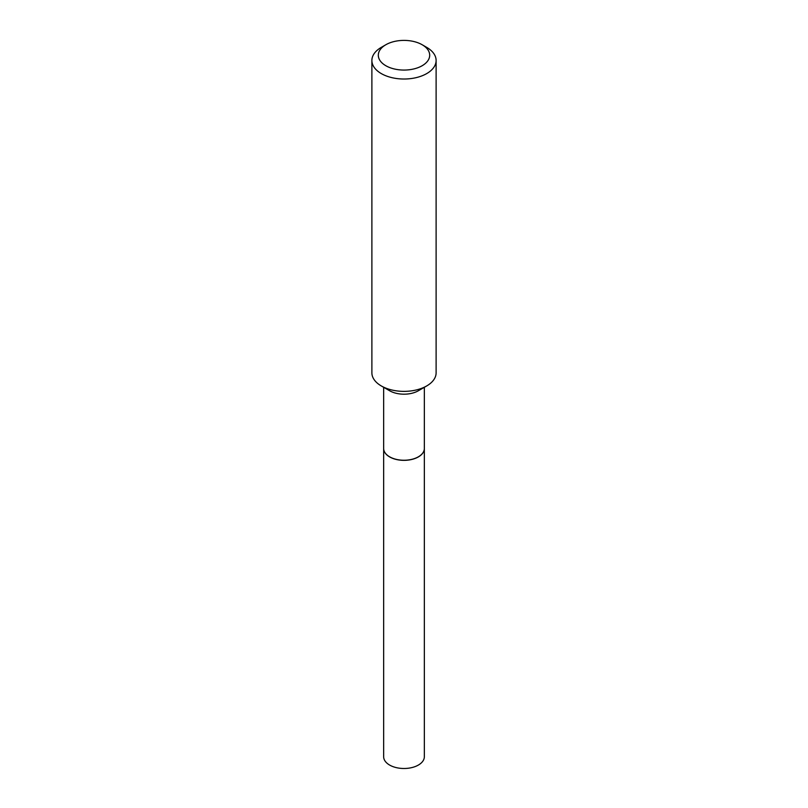 <?xml version="1.0" encoding="UTF-8"?>
<svg xmlns="http://www.w3.org/2000/svg" width="808" height="808" viewBox="0 0 808 808"><rect width="100%" height="100%" fill="white"/><g stroke="black" fill="none" stroke-linecap="round" stroke-linejoin="round"><path stroke-width="1.21" d="M383.659 448.551A20.341 11.746 0 0 0 383.659 448.612L383.659 756.753A20.341 11.746 0 0 0 396.213 767.6A20.341 11.746 0 0 0 418.382 765.055A20.341 11.746 0 0 0 424.341 756.753L424.341 448.612A20.341 11.746 0 0 0 424.341 448.551M383.659 448.612A20.341 11.746 0 0 0 396.213 459.459A20.341 11.746 0 0 0 418.382 456.914A20.341 11.746 0 0 0 424.341 448.612M383.659 387.305L383.659 448.501A20.341 11.746 0 0 0 389.618 456.803L389.709 456.853A20.2 11.666 0 0 0 418.291 456.853A20.2 11.666 0 0 0 418.332 456.823M389.709 456.853L389.618 456.803A20.341 11.746 0 0 0 418.382 456.803A20.341 11.746 0 0 0 424.341 448.501L424.341 387.305M385.83 65.721A25.694 14.837 0 0 0 422.17 65.721A25.694 14.837 0 0 0 422.17 44.743L426.705 47.369A32.118 18.544 0 0 1 436.118 60.479A32.118 18.544 0 0 1 416.292 77.608A32.118 18.544 0 0 1 381.295 73.589A32.118 18.544 0 0 1 371.882 60.479A32.118 18.544 0 0 1 381.295 47.369L385.83 44.743A25.694 14.837 0 0 0 385.83 65.721M426.705 385.941L418.382 390.749A20.341 11.746 0 0 1 389.618 390.749L381.295 385.941A32.118 18.544 0 0 0 426.705 385.941A32.118 18.544 0 0 0 436.118 372.831L436.118 60.479M371.882 60.479L371.882 372.831A32.118 18.544 0 0 0 381.295 385.941L389.618 390.749M426.705 47.369L422.17 44.743A25.694 14.837 0 0 0 385.83 44.743"/></g></svg>
